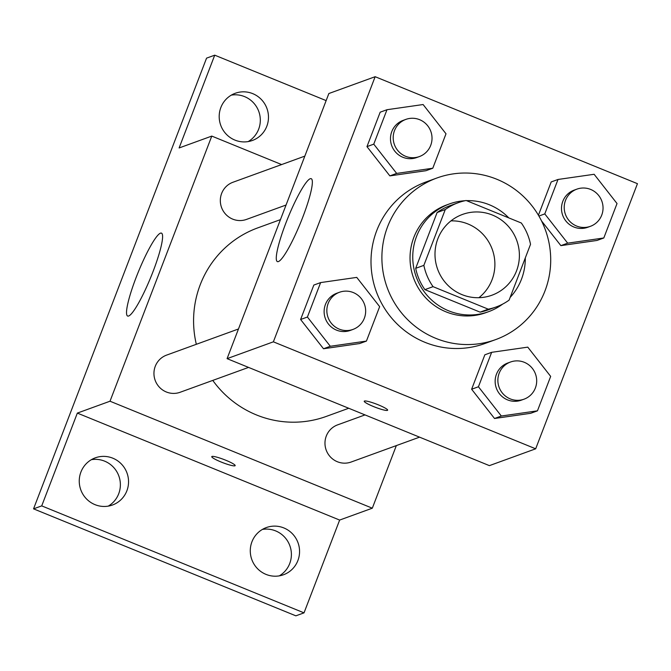 <?xml version="1.0" encoding="UTF-8"?>
<svg xmlns="http://www.w3.org/2000/svg" width="671" height="671" viewBox="0 0 671 671"><rect width="100%" height="100%" fill="white"/><g stroke="black" fill="none" stroke-linecap="round" stroke-linejoin="round"><path stroke-width="1.01" d="M450.979 220.876A42.986 42.097 -110 0 1 467.955 223.971A42.986 42.097 -110 0 1 494.418 257.899A42.986 42.097 -110 0 1 478.909 297.706M492.455 215.064A42.986 42.097 -110 0 1 519.396 255.726A42.986 42.097 -110 0 1 491.877 295.232A42.986 42.097 -110 0 1 437.626 269.214A42.986 42.097 -110 0 1 462.504 214.435A42.986 42.097 -110 0 1 492.455 215.064M445.276 209.553L423.862 265.355A55.483 54.334 -110 0 0 433.055 286.66L488.262 309.172A55.483 54.334 -110 0 0 496.146 306.974A55.483 54.334 -110 0 0 509.104 300.122L530.526 244.319A55.483 54.334 -110 0 0 521.333 223.007L466.127 200.495A55.483 54.334 -110 0 0 458.234 202.692A55.483 54.334 -110 0 0 445.276 209.553L437.115 212.522L415.693 268.325L423.862 265.355M496.146 306.974L487.976 309.943A55.483 54.334 -110 0 1 480.092 312.141L488.262 309.172M415.693 268.325A55.483 54.334 -110 0 0 424.886 289.629L480.092 312.141M437.115 212.522A55.483 54.334 -110 0 1 450.073 205.661L458.234 202.692M510.161 297.379A57.312 56.129 70 0 0 521.484 279.203A57.312 56.129 70 0 0 525.292 257.958M508.794 217.89A57.312 56.129 70 0 0 466.513 200.654M465.045 200.721A57.312 56.129 70 0 0 449.444 203.934A57.312 56.129 70 0 0 416.272 276.98A57.312 56.129 70 0 0 488.605 311.671A57.312 56.129 70 0 0 502.629 304.122M488.605 311.671L485.888 312.661A57.312 56.129 -110 0 1 413.546 277.97A57.312 56.129 -110 0 1 446.718 204.923L449.444 203.934M424.886 289.629L433.055 286.66M496.834 179.258A85.972 84.194 -110 0 1 550.706 260.574A85.972 84.194 -110 0 1 495.676 339.593A85.972 84.194 -110 0 1 387.167 287.557A85.972 84.194 -110 0 1 436.93 177.991A85.972 84.194 -110 0 1 496.834 179.258M495.676 339.593L484.781 343.552A85.972 84.194 -110 0 1 376.28 291.516A85.972 84.194 -110 0 1 426.043 181.95L436.93 177.991M491.65 352.325L484.848 354.8L471.629 389.247L494.527 418.494L530.644 413.311L537.454 410.837L550.673 376.397L527.775 347.142L491.65 352.325L478.431 386.764L501.329 416.02L537.454 410.837M320.629 282.583L313.827 285.058L300.6 319.497L323.506 348.752L359.622 343.56L366.425 341.086L379.652 306.647L356.754 277.391L320.629 282.583L307.41 317.022L330.308 346.278L366.425 341.086M273.374 341.824L535.676 448.807L637.45 183.678L375.148 76.704L273.374 341.824L227.083 358.649L489.394 465.632L535.676 448.807M567.683 243.162L560.881 245.636L541.514 220.902L560.881 245.636L596.997 240.453L603.808 237.979L617.026 203.539L594.129 174.284L558.012 179.467L544.785 213.906L567.683 243.162L603.808 237.979M551.201 181.942L538.427 215.223L551.201 181.942L558.012 179.467M386.982 109.717L380.18 112.191L366.962 146.63L389.859 175.886L425.976 170.702L432.787 168.228L446.005 133.789L423.107 104.533L386.982 109.717L373.764 144.156L396.662 173.412L432.787 168.228M375.148 76.704L328.857 93.529L227.083 358.649M310.212 178.729A44.781 6.777 112.2 0 1 311.218 178.687A44.781 6.777 112.2 0 1 300.583 222.713A44.781 6.777 112.2 0 1 277.4 261.615A44.781 6.777 112.2 0 1 286.903 220.424A44.781 6.777 112.2 0 1 310.212 178.729M378.318 404.839A12.539 1.686 21 0 1 387.645 410.199A12.539 1.686 21 0 1 375.332 407.28A12.539 1.686 21 0 1 364.236 401.216A12.539 1.686 21 0 1 378.318 404.839M387.645 410.199A12.539 1.686 21 0 1 375.341 407.263A12.539 1.686 21 0 1 364.236 401.208M348.727 408.262L326.316 416.406A100.306 98.234 -110 0 1 212.774 380.407M196.326 344.307A100.306 98.234 -110 0 1 257.781 227.872L280.453 219.627M304.835 156.125L232.963 182.252A19.778 19.367 70 0 0 232.694 219.123A19.778 19.367 70 0 0 246.475 219.417L286.056 205.024M419.568 437.148L351.143 462.025A19.778 19.367 -110 0 1 326.181 450.056A19.778 19.367 -110 0 1 337.63 424.86L365.016 414.904M248.547 367.406L180.113 392.275A19.778 19.367 -110 0 1 155.16 380.314A19.778 19.367 -110 0 1 166.601 355.11L238.473 328.983M281.61 164.563L211.784 136.087L110.01 401.216L372.313 508.19L396.343 445.594M326.14 100.608L214.728 55.173L206.559 58.142L33.55 508.853L295.852 615.827L304.022 612.858L339.643 520.067L372.313 508.19M214.728 55.173L179.107 147.964L211.784 136.087M33.55 508.853L41.719 505.884L304.022 612.858M110.01 401.216L77.341 413.093L41.719 505.884M160.461 233.164A44.781 6.777 112.2 0 1 161.468 233.131A44.781 6.777 112.2 0 1 150.832 277.148A44.781 6.777 112.2 0 1 127.649 316.049A44.781 6.777 112.2 0 1 137.152 274.858A44.781 6.777 112.2 0 1 160.461 233.164M77.341 413.093L339.643 520.067M225.85 460.264A12.539 1.686 21 0 1 235.169 465.624A12.539 1.686 21 0 1 222.864 462.705A12.539 1.686 21 0 1 211.759 456.641A12.539 1.686 21 0 1 225.85 460.264M235.169 465.624A12.539 1.686 21 0 1 222.864 462.696A12.539 1.686 21 0 1 211.759 456.632M251.944 541.791A25.104 24.584 -110 0 1 266.345 527.565A25.104 24.584 -110 0 1 298.025 542.764A25.104 24.584 -110 0 1 283.498 574.753A25.104 24.584 -110 0 1 257.362 568.496A25.104 24.584 -110 0 1 251.944 541.791M80.923 472.04A25.104 24.584 -110 0 1 95.324 457.823A25.104 24.584 -110 0 1 127.004 473.013A25.104 24.584 -110 0 1 112.476 505.011A25.104 24.584 -110 0 1 86.341 498.754A25.104 24.584 -110 0 1 80.923 472.04M220.86 107.494A25.104 24.584 -110 0 1 235.253 93.277A25.104 24.584 -110 0 1 266.941 108.467A25.104 24.584 -110 0 1 252.413 140.465A25.104 24.584 -110 0 1 226.278 134.208A25.104 24.584 -110 0 1 220.86 107.494M108.257 506.119A25.104 24.584 70 0 0 118.708 493.755A25.104 24.584 70 0 0 114.749 468.719A25.104 24.584 70 0 0 91.373 459.677M248.195 141.573A25.104 24.584 70 0 0 258.645 129.209A25.104 24.584 70 0 0 254.686 104.173A25.104 24.584 70 0 0 231.31 95.131M279.279 575.869A25.104 24.584 70 0 0 289.729 563.506A25.104 24.584 70 0 0 285.771 538.469A25.104 24.584 70 0 0 262.395 529.427M419.367 156.569L416.641 157.559A19.778 19.367 -110 0 1 391.688 145.59A19.778 19.367 -110 0 1 403.128 120.386L405.854 119.396A19.778 19.367 -110 0 1 432.023 138.394A19.778 19.367 -110 0 1 394.405 144.601A19.778 19.367 -110 0 1 405.854 119.396M380.18 112.191L366.962 146.63L389.859 175.886L396.662 173.412M389.859 175.886L425.976 170.702M366.962 146.63L373.764 144.156M353.005 329.427L350.287 330.417A19.778 19.367 -110 0 1 325.326 318.448A19.778 19.367 -110 0 1 336.775 293.252L339.492 292.262A19.778 19.367 -110 0 1 365.661 311.252A19.778 19.367 -110 0 1 328.052 317.458A19.778 19.367 -110 0 1 339.492 292.262M313.827 285.058L300.6 319.497L323.506 348.752L330.308 346.278M323.506 348.752L359.622 343.56M300.6 319.497L307.41 317.022M590.388 226.32L587.662 227.31A19.778 19.367 -110 0 1 562.709 215.341A19.778 19.367 -110 0 1 574.15 190.136L576.875 189.147A19.778 19.367 -110 0 1 603.044 208.144A19.778 19.367 -110 0 1 565.427 214.351A19.778 19.367 -110 0 1 576.875 189.147M560.881 245.636L596.997 240.453M538.905 216.045L544.785 213.906M524.034 399.178L521.308 400.168A19.778 19.367 -110 0 1 496.355 388.199A19.778 19.367 -110 0 1 507.796 363.003L510.522 362.013A19.778 19.367 -110 0 1 536.691 381.002A19.778 19.367 -110 0 1 499.073 387.209A19.778 19.367 -110 0 1 510.522 362.013M484.848 354.8L471.629 389.247L494.527 418.494L501.329 416.02M494.527 418.494L530.644 413.311M471.629 389.247L478.431 386.764"/></g></svg>
